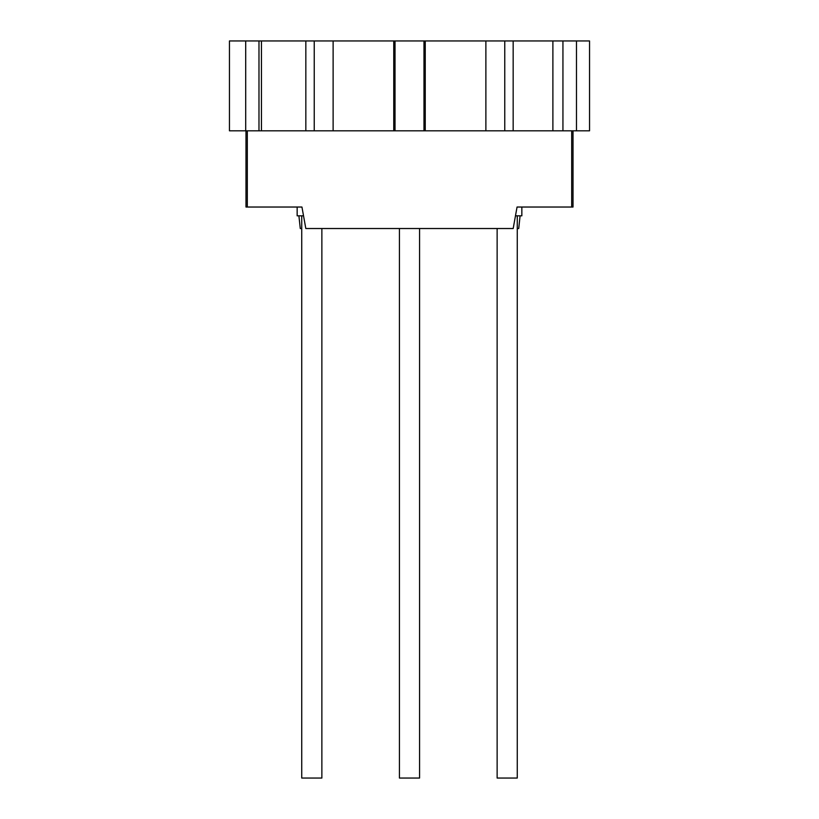 <?xml version="1.0" encoding="UTF-8"?>
<svg xmlns="http://www.w3.org/2000/svg" width="819" height="819" viewBox="0 0 819 819"><rect width="100%" height="100%" fill="white"/><g stroke="black" fill="none" stroke-linecap="round" stroke-linejoin="round"><path stroke-width="1.23" d="M245.7 130.825L229.453 130.825L229.453 40.95L245.7 40.95L245.7 130.825L589.547 130.825L589.547 40.95L576.474 40.95L576.474 130.825M520.096 215.827L518.724 228.521L517.26 228.521M301.74 228.521L300.276 228.521L298.904 215.827M504.76 130.825L504.76 40.95L552.886 40.95L552.886 130.825M513.165 40.95L513.165 130.825M504.76 40.95L485.882 40.95L485.882 130.825M423.976 130.825L423.976 40.95L485.882 40.95M425.256 40.95L425.256 130.825M423.976 40.95L395.024 40.95L395.024 130.825M333.118 130.825L333.118 40.95L393.744 40.95L393.744 130.825M393.744 40.95L395.024 40.95M333.118 40.95L314.24 40.95L314.24 130.825M261.456 130.825L261.456 40.95L305.835 40.95L305.835 130.825M305.835 40.95L314.24 40.95M261.456 40.95L258.978 40.95L258.978 130.825M245.7 40.95L258.978 40.95M562.94 130.825L562.94 40.95L576.474 40.95M562.94 40.95L552.886 40.95M589.547 40.95L589.547 130.825M245.987 130.825L245.987 207.033L301.945 207.033L305.815 228.521L513.185 228.521L517.055 207.033L573.013 207.033L573.013 130.825M287.868 207.033L301.945 207.033M531.132 207.033L517.055 207.033M419.563 228.521L419.563 778.05L399.437 778.05L399.437 228.521M303.501 215.827L297.154 215.827L297.154 207.033M321.867 228.521L321.867 778.05L301.74 778.05L301.74 215.827M521.846 207.033L521.846 215.827L515.499 215.827M517.26 215.827L517.26 778.05L497.133 778.05L497.133 228.521M247.307 207.033L247.307 130.825M571.693 207.033L571.693 130.825"/></g></svg>
